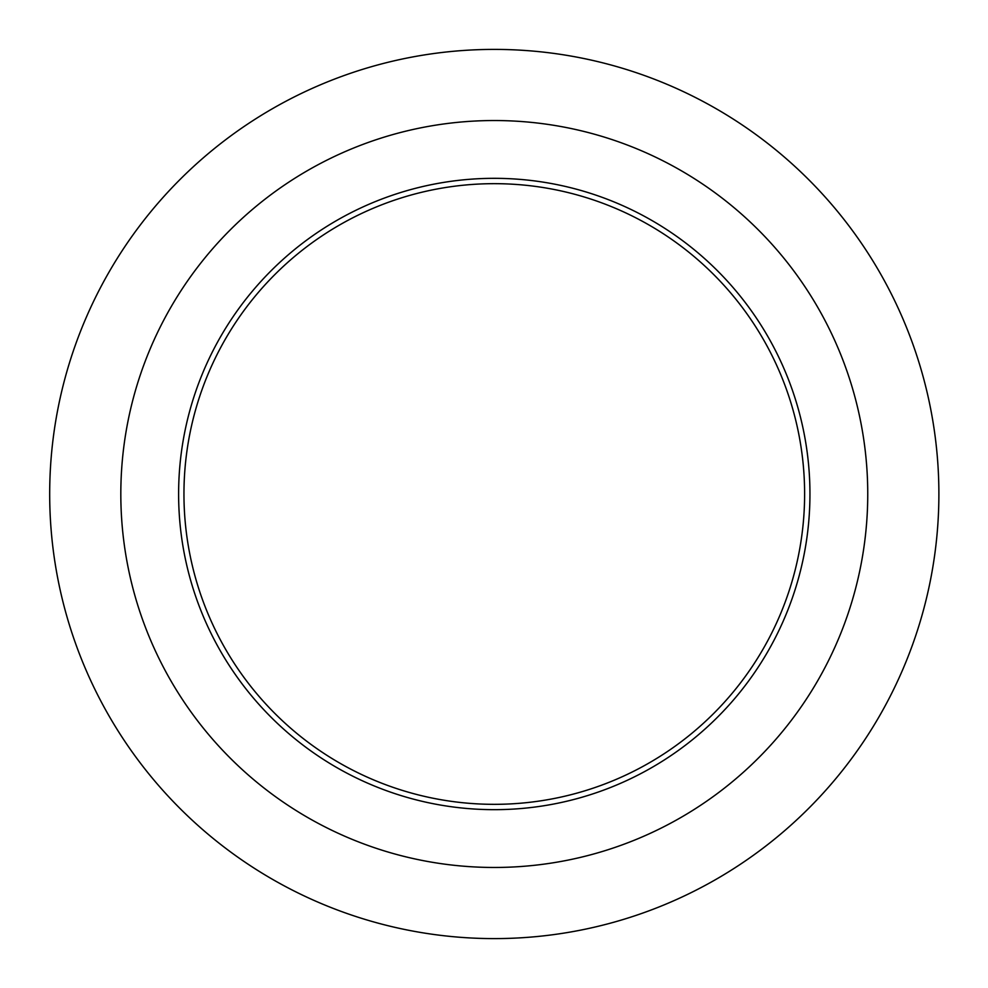 <?xml version="1.0" encoding="UTF-8"?>
<svg xmlns="http://www.w3.org/2000/svg" width="988" height="988" viewBox="0 0 988 988"><rect width="100%" height="100%" fill="white"/><g stroke="black" fill="none" stroke-linecap="round" stroke-linejoin="round"><path stroke-width="1.48" d="M809.95 494A315.666 315.666 0 0 1 336.451 767.38A315.666 315.666 0 0 1 336.451 220.62A315.666 315.666 0 0 1 809.95 494M494.284 938.6A444.6 444.6 0 0 0 938.884 494A444.6 444.6 0 0 0 494.284 49.4A444.6 444.6 0 0 0 49.684 494A444.6 444.6 0 0 0 494.284 938.6M494.284 867.464A373.464 373.464 0 0 0 867.748 494A373.464 373.464 0 0 0 494.284 120.536A373.464 373.464 0 0 0 120.82 494A373.464 373.464 0 0 0 494.284 867.464M494.284 183.669A310.331 310.331 0 0 1 804.615 494A310.331 310.331 0 0 1 494.284 804.331A310.331 310.331 0 0 1 183.953 494A310.331 310.331 0 0 1 494.284 183.669"/></g></svg>

